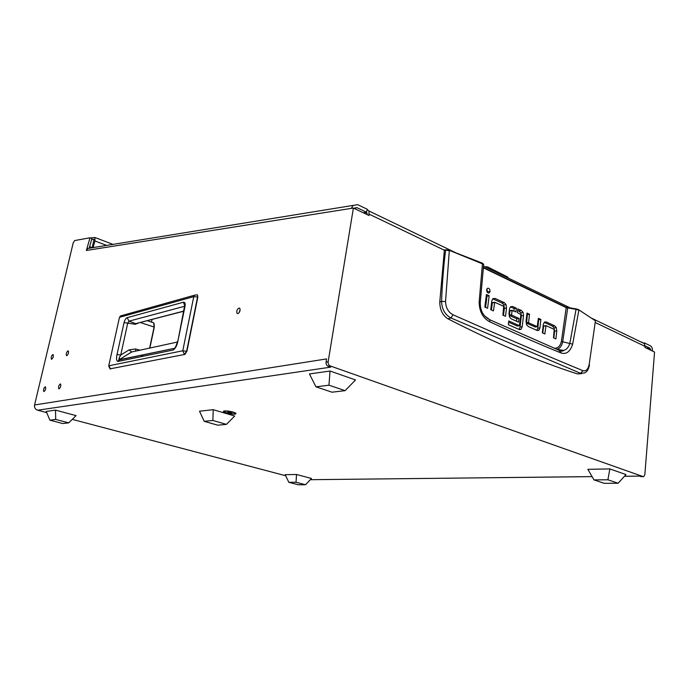 <?xml version="1.0" encoding="UTF-8"?>
<svg xmlns="http://www.w3.org/2000/svg" width="689" height="689" viewBox="0 0 689 689"><rect width="100%" height="100%" fill="white"/><g stroke="black" fill="none" stroke-linecap="round" stroke-linejoin="round"><path stroke-width="1.03" d="M237.886 313.641C239.755 312.367 240.409 310.618 239.85 308.396L238.954 308.043C237.085 309.335 236.43 311.083 236.999 313.297L237.886 313.641M226.268 412.944C233.295 414.537 236.491 414.597 235.862 413.133L233.485 412.186C229.738 411.178 226.629 410.773 224.166 410.98C222.633 411.35 223.331 412.005 226.268 412.944M59.108 388.837C60.58 387.519 61.08 385.935 60.58 384.074L60.236 383.98C58.763 385.306 58.272 386.891 58.763 388.742L59.108 388.837M44.062 391.541C45.483 390.25 45.956 388.699 45.491 386.899L45.181 386.813C43.76 388.122 43.286 389.664 43.751 391.464L43.751 391.464M66.842 355.645C68.289 354.335 68.788 352.777 68.332 350.977L67.953 350.873C66.497 352.191 66.006 353.75 66.463 355.55L66.842 355.645M51.709 359.219C53.105 357.927 53.587 356.411 53.156 354.663L52.812 354.577C51.417 355.877 50.934 357.393 51.374 359.141L51.709 359.219M112.97 244.38L94.927 237.49L94.927 240.969L93.204 247.015L94.272 247.42M93.204 247.015L92.317 247.162L93.385 247.558M90.457 237.955L94.927 237.49M91.603 239.643L93.721 239.264M367.177 209.542L368.968 210.98L369.011 215.511L353.397 208.044L328.145 361.803C327.981 363.809 328.662 365.187 330.195 365.937L643.13 476.607L640.908 476.624L643.759 476.607L644.852 474.6L654.55 352.036L644.99 347.463L644.465 343.647L641.674 342.114M200.585 413.538L201.145 414.735M640.908 476.624L639.383 476.09L624.475 476.254M330.668 367.151L328.102 366.247C326.577 365.497 325.897 364.128 326.061 362.121L326.586 358.917L34.571 404.968C34.209 407.569 35.225 409.318 37.602 410.222L330.668 367.151M37.042 410.024L46.74 412.633M353.397 208.044L86.383 250.477L90.001 237.783L74.645 240.573L73.189 242.916L34.571 404.968M240.142 309.817L239.066 312.737M89.157 248.247L91.93 238.515L90.001 237.783M367.177 214.632L367.022 213.237L365.799 212.539L363.508 212.884M86.383 250.477L87.658 248.488L91.379 247.885M354.646 208.035L356.962 207.665L354.275 208.466M356.962 207.665L366.531 212.255L367.246 209.267L357.694 204.659L353.018 205.417L351.399 208.362M366.531 212.255L363.241 212.755M651.01 350.339L649.942 348.203L646.446 348.16M652.526 351.071C652.586 348.47 651.88 346.713 650.39 345.809L644.508 342.967L644.387 343.604M645.093 345.878L649.942 348.203M643.896 342.958L644.508 342.967M92.317 247.162L94.04 239.376M119.447 357.479L119.283 359.658M119.283 359.727L119.455 361.148M185.031 354.198L186.9 351.338L197.821 297.174L197.33 294.78L194.522 295.202L197.33 294.78L197.821 297.174L186.857 351.278M122.151 315.476L120.463 315.95L119.748 317.25L193.764 296.64L197.579 297.011L186.65 351.192L184.454 354.482L110.025 368.865L108.724 365.893L119.43 317.534M140.401 322.547L154.095 327.025L153.681 322.822L152.631 322.478M184.704 305.649L183.429 302.23C184.936 302.083 185.462 303.436 185.014 306.295L184.574 306.657M185.014 306.295L177.865 341.227C177.013 345.585 175.437 348.513 173.137 350.021L117.94 361.458C116.424 360.829 116.114 358.521 117.027 354.542L124.037 322.659C124.743 319.963 125.786 318.301 127.155 317.681L129.041 321.16L135.655 323.649L183.636 311.256M124.037 322.659L127.732 323.107L129.041 321.16L184.643 306.26M117.027 354.542L120.747 355.007L127.732 323.107L135.259 324.304L138.403 323.063M117.94 361.458L118.999 359.779C118.654 359.124 119.24 357.539 120.747 355.007L129.119 349.874L131.694 352.001L119.102 359.77L174.041 348.419L118.809 359.977L131.582 352.01L135.587 351.149M173.137 350.021L174.868 347.919C175.583 347.385 177.684 341.796 177.452 341.451L177.435 341.537M177.865 341.227L184.704 305.425L185.108 305.778M135.75 351.114L135.561 348.97L129.119 349.874M135.466 351.175L177.323 342.063M315.95 386.822L331.986 392.187L345.111 390.654L328.972 385.185L330.031 371.026L309.447 373.955L315.95 386.822L328.972 385.185M345.111 390.654L355.533 379.949L330.031 371.026M593.987 479.897L604.21 483.316L618.111 483.247L607.896 479.785L609.868 468.925L587.863 469.321L593.987 479.897L607.896 479.785M618.111 483.247L626 474.575L609.868 468.925M49.866 420.178L62.785 423.537L68.728 422.848L55.714 419.446L55.49 410.119L46.241 411.428L49.866 420.178L55.714 419.446M68.728 422.848L76.074 415.613L55.49 410.119M288.846 482.317L298.277 484.772L305.494 484.737L296.029 482.257L296.528 474.488L285.177 474.687L288.846 482.317L296.029 482.257M305.494 484.737L311.514 478.493L296.528 474.488M483.299 267.823L566.324 307.682L576.038 309.327L569.898 343.062C568.735 347.144 566.659 349.599 563.662 350.408C563.309 351.037 562.31 351.226 560.648 350.968L557.961 349.84M581.774 373.627L577.563 373.938C538.66 361.544 495.46 343.182 447.979 318.835C442.614 315.467 439.883 309.861 439.78 302.032L444.396 249.883L449.082 250.21L482.498 263.181L449.271 250.288M558.615 349.512L558.211 349.943M503.495 315.424L504.339 308.379L503.84 304.917L502.126 303.074L492.738 298.785M491.412 310.007L492.368 302.652L494.495 302.299M485.581 307.397L486.985 296.167L486.262 295.831M487.64 292.687L486.899 288.932M535.258 326.991L526.568 323.201L527.343 314.606L526.827 314.373M536.877 330.367L537.773 328.222L538.703 319.808L538.247 319.601M552.526 326.173L544.181 322.357L546.368 322.004L544.482 322.039L543.285 324.424L542.364 332.856L544.844 333.976L545.972 325.63L554.197 329.385L553.491 337.851L555.928 338.936L556.772 330.901L556.281 327.576L554.102 327.912L552.526 326.173L554.705 325.837L556.281 327.576M542.794 333.054L543.621 325.966L545.766 325.664M553.87 338.015L554.585 331.228L554.102 327.912M509.421 315.088L509.92 310.894L512.091 310.515L511.6 314.718L509.421 315.088L509.576 315.528L511.746 315.157L518.989 318.421L516.81 318.792L509.576 315.528M512.177 310.291L509.92 310.894M513.891 310.98L514.175 308.577L510.532 306.906L512.702 306.519L510.454 306.751L509.524 308.836L508.982 313.452L509.455 316.94L511.195 318.843L518.559 322.142L518.989 318.421M516.526 321.229L516.81 318.792M519.067 329.445L520.04 327.06L521.323 315.872L520.875 312.737L517.611 310.153M519.222 329.514L521.134 329.213L519.084 329.454L508.318 324.7L508.766 320.945L519.428 325.69L517.405 326.018M517.25 326.043L508.611 322.211M447.979 318.835L450.907 317.948C444.982 314.718 441.873 309.215 441.589 301.438L439.78 302.032M577.563 373.938L580.594 373.317L450.907 317.948L453.104 314.821C448.281 312.229 445.766 307.776 445.542 301.472L441.589 301.438C442.062 285.789 443.716 264.163 445.637 250.202L444.181 250.296M589.414 365.153L589.465 364.851C588.733 369.115 587.114 371.802 584.591 372.921L580.594 373.317L582.928 370.682C550.098 357.178 506.82 338.557 453.104 314.821M576.211 308.896L566.203 307.242M560.243 350.503L558.77 352.045M493.031 298.905L495.193 298.483L492.962 298.595L491.791 300.938L490.714 309.697L493.419 310.911L494.736 302.256L503.711 306.347L502.867 315.14L505.519 316.329L506.518 307.983L506.01 304.512L503.84 304.917M495.193 298.483L504.296 302.669L506.01 304.512M492.282 302.902L494.452 302.497M489.147 295.736L487.588 308.293L484.849 307.07L486.425 294.487L489.147 295.736L486.985 296.167M490.051 291.378C489.905 288.872 489.009 287.864 487.364 288.355L486.641 289.802C486.796 292.308 487.691 293.325 489.328 292.842L490.051 291.378L487.89 291.817M526.568 323.201L528.747 322.848L537.231 326.681L535.052 327.025M537.231 326.681L538.385 318.309L540.882 319.455L538.703 319.808M540.882 319.455L539.952 327.886L539.022 330.065L536.92 330.384M527.343 314.606L529.522 314.236L526.982 313.064L526.043 321.272L526.542 324.691L528.411 326.577L536.826 330.341L539.022 330.065M529.522 314.236L528.592 322.426L526.413 322.779M546.368 322.004L554.705 325.837M543.535 326.207L545.722 325.871M512.702 306.519L516.345 308.19L514.175 308.577M512.091 310.515L515.915 311.902L516.345 308.19M519.428 325.69L520.91 314.546L517.327 312.548L517.758 308.836L521.375 310.498L523.054 312.358L520.875 312.737M521.323 315.872L523.502 315.502L523.054 312.358M523.502 315.502L522.219 326.715L520.04 327.06M521.134 329.213L522.219 326.715M595.365 321.281L589.181 364.438C588.053 369.433 585.969 371.509 582.928 370.682M594.84 320.385L595.391 321.065L589.181 364.438M595.15 320.6L578.39 309.55L576.193 308.905L578.829 309.852L595.15 320.6M445.542 301.472L449.314 250.736L444.396 249.883M483.704 264.378L482.498 263.181L479.148 302.066L480.267 302.471L483.704 264.378L449.297 250.322L445.904 249.771M572.662 344.156L562.689 341.787L567.762 307.656L576.193 308.905L576.038 309.327L578.872 310.145L572.662 344.156C570.139 351.752 566.229 354.671 560.949 352.932L560.648 350.968L489.741 319.73L489.845 321.815C517.017 334.38 540.719 344.75 560.949 352.932M511.746 315.157L511.6 314.718M479.148 302.066C479.363 311.643 482.929 318.223 489.845 321.815M483.342 267.487L566.255 307.32L561.406 341.399L562.689 341.787C561.768 345.93 559.942 348.419 557.229 349.263L556.824 349.366M556.738 349.323L563.662 350.408L560.002 350.331M484.462 315.751L489.741 319.73C483.265 316.354 480.112 310.601 480.267 302.471L480.259 302.626M204.194 421.306L217.664 425.165L226.423 424.381L212.867 420.471L213.22 409.688L199.517 411.212L204.194 421.306L212.867 420.471M226.423 424.381L234.673 416.035L213.22 409.688M485.84 266.652L487.855 267.048L507.896 277.142L487.795 267.315L485.779 266.919M200.757 413.891L200.981 414.382M224.984 411.118L224.037 411.479C225.811 412.995 229.359 413.839 234.691 414.003L235.672 413.633C233.864 412.117 230.298 411.281 224.984 411.118M228.653 412.694L232.021 412.969L228.886 412.039L227.689 412.168L228.653 412.694L228.774 412.048M230.944 412.418L230.815 413.099M92.429 247.713L89.604 246.653M330.195 365.937L328.102 366.247M72.259 419.368L285.677 475.737M592.084 476.607L310.351 479.699L592.092 476.624M326.061 362.121L328.145 361.803M366.936 213.082L365.799 212.539M645.076 346.386L595.244 322.512M444.224 250.141L369.226 214.201M94.927 240.969L106.623 245.413M184.919 354.275L184.454 354.482L182.783 350.77L109.008 365.756L110.516 369.063M184.807 354.439L186.9 351.338L182.783 350.77L193.764 296.64L194.522 295.202L120.463 315.95L119.455 317.422L108.707 365.98M149.823 348.057L154.095 327.025L149.634 348.091M197.605 295.357L197.786 297.105M143.639 356.135L140.478 355.291M127.155 317.681L183.429 302.23M154.138 323.675L154.258 327.094M140.048 350.184L135.561 348.97M183.67 311.101L135.655 323.649L135.259 324.304M148.126 320.523L148.032 320.962M152.036 319.507L151.485 322.099M566.255 307.32L483.342 267.453M504.296 302.669L502.126 303.074M504.339 308.379L506.518 307.983M539.952 327.886L537.773 328.222M554.585 331.228L556.772 330.901M519.196 310.877L521.375 310.498M561.406 341.399C560.2 346.248 557.789 348.531 554.163 348.238M639.426 476.099L624.458 476.263M644.465 343.647L591.679 318.223M570.604 308.078L483.497 266.126M455.774 252.777L368.968 210.98M87.658 248.488L353.018 205.417M237.912 313.633L236.999 313.297M147.334 320.729L153.681 322.822L154.284 327.137L149.857 348.048M489.328 292.842L488.286 293.049M538.729 330.307L537.325 330.513M520.927 329.376L519.489 329.6M566.255 307.311L567.762 307.656M494.538 302.247L492.368 302.652M535.215 327.025L537.299 326.698M543.621 325.966L545.809 325.621M512.194 310.274L510.024 310.661M519.489 325.716L517.379 326.052M224.037 411.479L224.132 410.988M235.681 413.589L235.776 413.09"/></g></svg>
